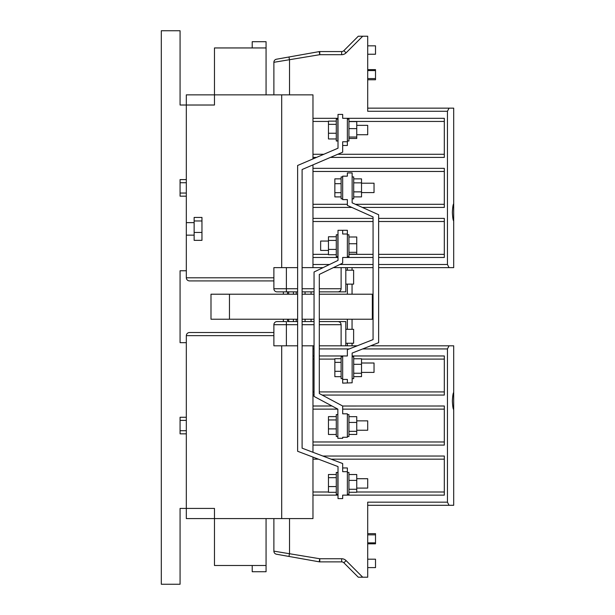 <?xml version="1.0" encoding="UTF-8"?>
<svg xmlns="http://www.w3.org/2000/svg" width="615" height="615" viewBox="0 0 615 615"><rect width="100%" height="100%" fill="white"/><g stroke="black" fill="none" stroke-linecap="round" stroke-linejoin="round"><path stroke-width="0.92" d="M319.3 294.208L372.344 294.208L372.344 319.223L319.3 319.223M229.457 294.208L229.457 319.223L210.991 319.223L210.991 294.208L297.622 294.208M302.103 294.208L314.05 294.208M229.457 319.223L297.622 319.223M302.103 319.223L314.05 319.223M336.282 256.686L336.282 234.792L337.843 234.792L337.843 256.686L336.282 256.686M336.282 254.718L328.464 254.718L328.464 249.398L336.282 249.398M328.464 249.398L328.464 240.427L336.282 240.427M328.464 240.427L328.464 236.76L336.282 236.76M336.282 494.345L336.282 472.458L337.843 472.458L337.843 494.345L336.282 494.345M336.282 486.565L328.464 486.565L328.464 492.308L336.282 492.308M328.464 486.565L328.464 477.663L336.282 477.663M328.464 477.663L328.464 474.496L336.282 474.496M336.282 140.981L336.282 119.095L337.843 119.095L337.843 140.981L336.282 140.981M336.282 138.952L328.464 138.952L328.464 133.255L336.282 133.255M328.464 133.255L328.464 124.345L336.282 124.345M328.464 124.345L328.464 121.124L336.282 121.124M328.464 250.428L320.646 250.428L320.646 241.049L328.464 241.049M356.754 125.345L367.701 125.345L367.701 134.723L356.754 134.723M356.754 420.86L367.701 420.86L367.701 430.239L356.754 430.239M356.754 478.708L367.701 478.708L367.701 488.095L356.754 488.095M347.367 119.095L348.936 119.095L348.936 140.981L347.367 140.981M347.367 414.602L348.936 414.602L348.936 436.496L347.367 436.496M347.367 472.458L348.936 472.458L348.936 494.345L347.367 494.345M347.367 234.792L348.936 234.792L348.936 256.686L347.367 256.686M337.843 436.496L336.282 436.496L336.282 414.602L337.843 414.602M361.52 363.004L374.035 363.004L374.035 372.39L361.52 372.39M361.52 183.201L374.035 183.201L374.035 192.58L361.52 192.58M352.141 356.754L353.702 356.754L353.702 378.64L352.141 378.64M352.141 176.943L353.702 176.943L353.702 198.829L352.141 198.829M342.678 378.64L341.117 378.64L341.117 356.754L342.678 356.754M342.678 198.829L341.117 198.829L341.117 176.943L342.678 176.943M288.673 294.208L288.673 291.864M453.693 153.289L453.693 171.424M453.693 220.954C453.094 220.454 452.648 217.595 452.356 212.375C452.648 207.155 453.094 204.288 453.693 203.788L453.693 267.633L378.64 267.633M288.174 57.133L319.223 51.606L319.769 54.689L273.883 62.3A3.129 3.129 0 0 1 276.466 59.217L288.174 57.133M288.673 319.223L288.673 321.576M453.693 392.478C453.094 392.985 452.648 395.845 452.356 401.065C452.648 406.284 453.094 409.144 453.693 409.644L453.693 505.292L449.05 505.292L447.443 502.163L447.443 348.936L449.05 345.807L453.693 345.807L453.693 409.644M288.973 556.444L319.223 561.826L319.769 558.751L273.883 551.14A3.129 3.129 0 0 0 276.466 554.223L288.973 556.444L289.519 553.369L289.519 518.583L214.466 518.583L214.466 508.421L186.322 508.421L186.322 430.708L180.072 430.708M347.367 234.015L342.678 234.015L342.678 230.294L347.367 230.294L347.367 257.47L373.067 257.47M314.05 391.932L312.974 391.932L312.974 359.099L314.05 359.099M342.678 383.137L352.141 382.799L352.141 353.072L378.64 342.663L378.64 214.735L352.141 202.835L352.141 172.93L347.367 172.93L347.367 176.159L342.678 176.159L342.678 199.614L347.367 199.614L347.367 205.41L373.067 216.949L373.067 339.595L347.367 349.681L347.367 355.97L342.678 355.97L342.678 383.137M328.464 492L312.974 492L312.974 459.167L318.439 459.167M342.678 467.961L347.367 467.961L347.367 495.129L444.314 495.129L444.314 456.038L322.875 456.038M444.314 441.97L312.974 441.97L312.974 409.129L337.843 409.129L337.843 438.31L342.686 438.31L342.686 437.273L347.367 437.273L347.367 413.826L342.686 413.826L347.367 413.826M312.974 457.091L312.974 459.167M312.974 452.286L312.974 441.97M289.519 518.583L312.974 518.583L312.974 492M312.974 409.129L312.974 391.932M345.807 345.807L345.807 321.576L319.3 321.576L337.989 321.576C339.872 321.768 340.918 322.814 341.117 324.697C340.918 322.814 339.872 321.768 337.989 321.576M319.223 561.826A3.129 3.129 0 0 0 319.769 561.879A3.129 3.129 0 0 1 319.223 561.826A3.129 3.129 0 0 0 319.769 561.879L341.656 561.879A3.129 3.129 0 0 1 343.87 562.794L358.291 577.216L367.701 577.216L367.701 502.163L447.443 502.163M180.072 420.391L186.322 420.391L186.322 335.644C186.522 333.761 187.567 332.715 189.451 332.515L273.883 332.515M281.701 345.807L281.701 518.583M367.701 505.292L449.05 505.292M288.973 56.987L289.519 60.07L289.519 94.856L214.466 94.856L214.466 105.019L180.072 105.019L180.072 30.75L161.307 30.75L161.307 584.25L180.072 584.25L180.072 508.421L186.322 508.421L186.322 518.583L214.466 518.583L214.466 565.485L266.064 565.485L266.064 518.583M186.322 420.391L186.322 430.708M186.322 417.262L180.072 417.262L180.072 433.836L186.322 433.836M186.322 342.678L180.072 342.678L180.072 270.754L186.322 270.754L186.322 277.796C186.522 279.679 187.567 280.724 189.451 280.917L273.883 280.917M180.072 193.049L186.322 193.049L186.322 270.754M186.322 196.177L180.072 196.177L180.072 179.603L186.322 179.603L186.322 182.724L180.072 182.724M266.064 94.856L266.064 47.947L214.466 47.947L214.466 94.856L186.322 94.856L186.322 179.603M312.974 359.099L312.974 348.936L314.05 348.936M314.05 345.807L312.974 345.807L312.974 348.936M312.974 345.807L302.103 345.807M449.05 345.807L370.63 345.807M357.246 345.807L319.3 345.807M312.974 355.97L314.05 355.97M319.3 355.97L342.678 355.97M352.141 355.97L444.314 355.97L444.314 395.061L322.168 395.061M314.05 395.061L312.974 395.061M312.974 406.008L331.992 406.008M342.686 413.826L342.686 406.023L444.314 406.008L444.314 445.091L312.974 445.091M338.012 495.129L312.974 495.129M266.064 565.485L266.064 571.742L252.219 571.742L252.219 565.485M273.883 518.583L273.883 551.14M367.701 567.607L375.511 567.607L375.511 559.189L367.701 559.189M367.701 543.814L375.511 543.814L375.511 533.659L367.701 533.659M375.511 542.845L367.701 542.845M375.511 534.85L367.701 534.85M341.117 345.807L341.117 324.697L319.3 324.697M286.39 345.807L286.39 324.697L273.883 324.697A3.129 3.129 0 0 1 277.011 321.576L286.39 321.576L277.011 321.576A3.129 3.129 0 0 0 273.883 324.697L273.883 345.807L297.622 345.807M297.622 321.576L288.174 321.576M314.05 321.576L302.103 321.576M311.075 319.223L311.075 321.576M305.055 319.223L305.055 321.576M296.222 319.223L296.222 321.576M293.409 319.223L293.409 321.576M345.807 329.317L353.625 329.317L353.625 343.247L345.807 343.247M342.686 406.023L319.3 393.531L319.3 274.436L342.678 263.112L342.678 257.47L347.367 257.47M342.678 230.302L338.004 230.302L338.004 260.399L314.05 272.007L314.05 396.421L337.843 409.129M342.686 437.273L347.367 437.273M342.678 145.478L347.367 145.478L347.367 141.765L342.678 141.765L342.678 152.166L302.103 169.525L302.103 448.166L342.678 463.549L342.678 471.674L347.367 471.674M347.367 141.765L347.367 118.311L342.678 118.311L342.678 114.421L338.012 114.421L338.012 148.207L297.622 165.481L297.622 451.272L338.012 466.585L338.012 498.588L342.678 498.588L342.678 495.129L347.367 495.129M342.678 379.424L347.367 379.424L347.367 382.799M273.883 335.644L186.322 335.644C186.522 333.761 187.567 332.715 189.451 332.515M373.067 221.508L312.974 221.508L312.974 254.341L328.464 254.341M328.464 121.439L312.974 121.439L312.974 154.273L323.828 154.273M444.314 171.47L312.974 171.47L312.974 204.303L347.367 204.303M312.974 171.47L312.974 164.874M312.974 154.273L312.974 158.916M312.974 121.439L312.974 94.856L289.519 94.856M312.974 204.303L312.974 221.508M345.807 267.633L345.807 291.864L319.3 291.864L337.989 291.864C339.872 291.664 340.918 290.626 341.117 288.735C340.918 290.626 339.872 291.664 337.989 291.864M319.223 51.606A3.129 3.129 0 0 1 319.769 51.56A3.129 3.129 0 0 0 319.223 51.606A3.129 3.129 0 0 1 319.769 51.56L341.656 51.56A3.129 3.129 0 0 0 343.87 50.645L358.291 36.224L367.701 36.224L367.701 111.277L447.443 111.277L447.443 264.504L449.05 267.633M281.701 267.633L281.701 94.856M453.693 203.788L453.693 108.148L449.05 108.148L447.443 111.277M367.701 108.148L449.05 108.148M186.322 193.049L186.322 182.724M312.974 254.341L312.974 264.504L329.54 264.504M323.083 267.633L312.974 267.633L312.974 264.504M373.067 267.633L333.353 267.633M312.974 267.633L302.103 267.633M330.447 157.402L444.314 157.402L444.314 118.311L347.367 118.311M338.012 118.311L312.974 118.311M312.974 157.402L316.517 157.402M362.389 207.432L444.314 207.432L444.314 168.341L312.974 168.341M312.974 207.432L351.872 207.432M378.64 257.47L444.314 257.47L444.314 218.379L378.64 218.379M373.067 218.379L312.974 218.379M312.974 257.47L338.004 257.47M266.064 47.947L266.064 41.697L252.219 41.697L252.219 47.947M273.883 94.856L273.883 62.3M367.701 45.833L375.511 45.833L375.511 54.243L367.701 54.243M367.701 69.626L375.511 69.626L375.511 79.773L367.701 79.773M375.511 70.587L367.701 70.587M375.511 78.582L367.701 78.582M341.117 267.633L341.117 288.735L319.3 288.735M297.622 291.864L277.011 291.864A3.129 3.129 0 0 1 273.883 288.735L273.883 267.633L297.622 267.633M314.05 291.864L302.103 291.864M286.39 267.633L286.39 288.735L273.883 288.735A3.129 3.129 0 0 0 277.011 291.864L288.174 291.864M311.075 294.208L311.075 291.864M305.055 294.208L305.055 291.864M296.222 294.208L296.222 291.864M293.409 294.208L293.409 291.864M345.807 270.185L353.625 270.185L353.625 284.122L345.807 284.122M346.076 52.859A6.258 6.258 0 0 1 341.656 54.689L341.656 51.56A3.129 3.129 0 0 0 343.87 50.645L346.076 52.859L362.712 36.224M273.883 277.796L186.322 277.796C186.522 279.679 187.567 280.724 189.451 280.917M201.958 220.97L201.958 240.35L194.14 240.35L194.14 217.426L201.958 217.426L201.958 220.97L194.14 220.97M201.958 232.432L194.14 232.432M341.117 371.322L334.86 371.322L334.86 376.672L341.117 376.672M334.86 371.322L334.86 362.35L341.117 362.35M334.86 362.35L334.86 358.722L341.117 358.722M341.117 196.908L334.86 196.908L334.86 192.687L341.117 192.687M334.86 192.687L334.86 183.67L341.117 183.67M334.86 183.67L334.86 178.865L341.117 178.865M353.702 178.88L361.52 178.88L361.52 196.892L353.702 196.892M361.52 182.863L353.702 182.863M361.52 191.872L353.702 191.872M353.702 358.76L361.52 358.76L361.52 376.634L353.702 376.634M361.52 373.251L353.702 373.251M361.52 364.311L353.702 364.311M336.282 428.893L328.464 428.893L328.464 434.482L336.282 434.482M328.464 428.893L328.464 419.96L336.282 419.96M328.464 419.96L328.464 416.616L336.282 416.616M348.936 236.998L356.754 236.998L356.754 254.141L348.936 254.141M356.754 243.74L348.936 243.74M356.754 252.311L348.936 252.311M348.936 416.655L356.754 416.655L356.754 434.444L348.936 434.444M356.754 431.346L348.936 431.346M356.754 422.451L348.936 422.451M348.936 474.526L356.754 474.526L356.754 492.277L348.936 492.277M356.754 489.271L348.936 489.271M356.754 480.392L348.936 480.392M348.936 121.601L356.754 121.601L356.754 138.467L348.936 138.467M356.754 128.612L348.936 128.612M356.754 137.045L348.936 137.045M352.057 267.633L352.057 270.185M352.057 284.122L352.057 294.208M352.057 319.223L352.057 329.317M352.057 343.247L352.057 345.807M347.367 345.807L347.367 343.247M347.367 329.317L347.367 319.223M347.367 294.208L347.367 284.122M347.367 270.185L347.367 267.633M287.505 291.864L287.505 294.208M287.505 319.223L287.505 321.576M283.354 321.576L283.354 319.223M283.354 294.208L283.354 291.864M444.314 391.932L319.3 391.932M319.3 359.099L334.86 359.099M361.52 359.099L444.314 359.099M331.124 459.167L444.314 459.167M444.314 492L356.754 492M342.686 409.129L444.314 409.129M319.3 348.936L349.282 348.936M362.666 348.936L447.443 348.936M341.656 561.879L341.656 558.751L319.769 558.751L319.769 561.879M341.656 558.751A6.258 6.258 0 0 1 346.076 560.58L343.87 562.794M362.712 577.216L346.076 560.58M286.39 321.576L286.39 324.697L297.622 324.697M302.103 324.697L314.05 324.697M348.936 254.341L373.067 254.341M378.64 254.341L444.314 254.341M444.314 221.508L378.64 221.508M444.314 121.439L348.936 121.439M337.758 154.273L444.314 154.273M355.424 204.303L444.314 204.303M341.656 54.689L319.769 54.689L319.769 51.56M339.811 264.504L373.067 264.504M378.64 264.504L447.443 264.504M286.39 291.864L286.39 288.735L297.622 288.735M302.103 288.735L314.05 288.735M341.656 51.56A3.129 3.129 0 0 0 343.87 50.645M194.14 235.145L186.322 235.145M194.14 222.638L186.322 222.638"/></g></svg>
